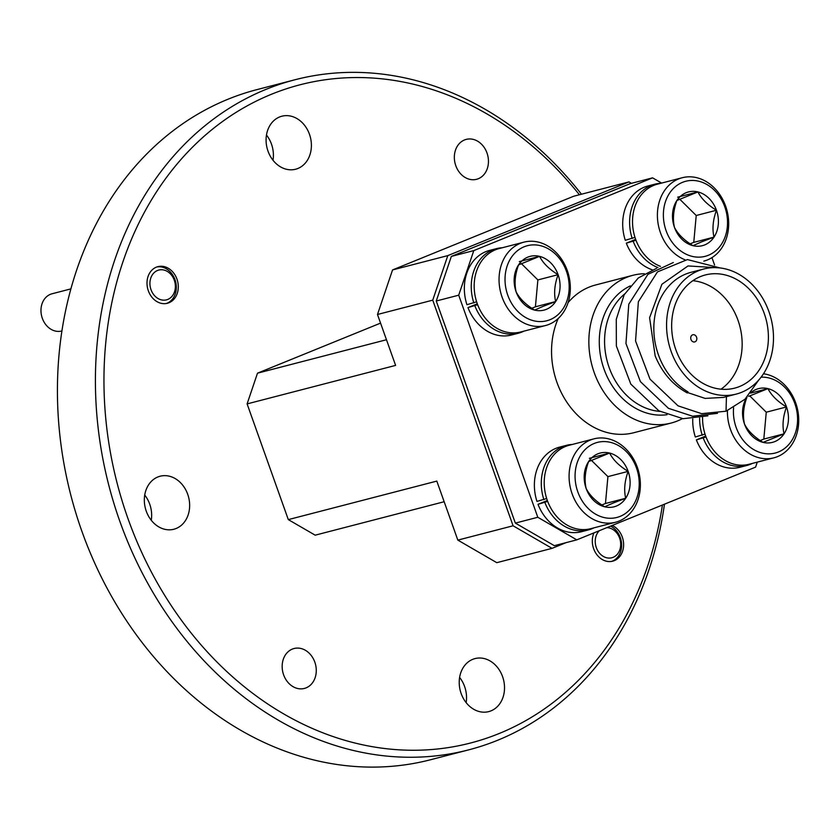 <?xml version="1.0" encoding="UTF-8"?>
<svg xmlns="http://www.w3.org/2000/svg" width="840" height="840" viewBox="0 0 840 840"><rect width="100%" height="100%" fill="white"/><g stroke="black" fill="none" stroke-linecap="round" stroke-linejoin="round"><path stroke-width="1.26" d="M593.912 438.858L569.048 445.305A43.071 35.091 75.5 0 0 565.436 446.502A43.071 35.091 75.5 0 0 546.525 498.057A43.071 35.091 75.5 0 0 590.667 528.696L615.542 522.249A43.071 35.091 -104.5 0 1 571.389 491.61A43.071 35.091 -104.5 0 1 590.31 440.055A43.071 35.091 -104.5 0 1 593.912 438.858A43.071 35.091 -104.5 0 1 638.064 469.507A43.071 35.091 -104.5 0 1 619.143 521.052A43.071 35.091 -104.5 0 1 615.542 522.249M620.12 516.38A38.766 31.584 75.5 0 0 636.489 467.985A38.766 31.584 75.5 0 0 594.163 443.478A38.766 31.584 75.5 0 0 577.804 491.862A38.766 31.584 75.5 0 0 620.12 516.38M616.434 506.027A27.752 22.617 75.5 0 0 625.695 498.257A27.752 22.617 75.5 0 0 628.152 471.377A27.752 22.617 75.5 0 0 609.599 453.054A27.752 22.617 75.5 0 0 588.599 461.601A27.752 22.617 75.5 0 0 586.142 488.471A27.752 22.617 75.5 0 0 604.684 506.804A27.752 22.617 75.5 0 0 616.434 506.027M613.106 503.066L625.695 498.257C623.795 490.077 624.614 481.12 628.152 471.377C619.3 466.032 613.116 459.921 609.599 453.054L588.599 461.601C585.06 471.188 584.241 480.144 586.142 488.471C589.554 495.233 595.739 501.344 604.684 506.804L613.106 503.066M601.85 504.977L605.462 503.496L607.919 476.627L591.371 460.288M607.919 476.627L628.152 471.377M589.365 458.304L609.599 453.054M605.462 503.496L625.695 498.257M684.999 259.781A43.071 35.091 -104.5 0 1 657.552 219.198A43.071 35.091 -104.5 0 1 678.615 178.93A43.071 35.091 -104.5 0 1 682.227 177.734L657.363 184.18A43.071 35.091 75.5 0 0 653.751 185.378A43.071 35.091 75.5 0 0 632.699 225.855A43.071 35.091 75.5 0 0 660.471 266.353M708.435 255.245A38.766 31.584 75.5 0 0 724.794 206.861A38.766 31.584 75.5 0 0 682.479 182.353A38.766 31.584 75.5 0 0 666.11 230.738A38.766 31.584 75.5 0 0 708.435 255.245M682.227 177.734A43.071 35.091 -104.5 0 1 726.369 208.373A43.071 35.091 -104.5 0 1 707.458 259.917A43.071 35.091 -104.5 0 1 703.847 261.114A43.071 35.091 -104.5 0 1 703.794 261.135L703.847 261.114M704.75 244.892A27.752 22.617 75.5 0 0 714 237.122A27.752 22.617 75.5 0 0 716.457 210.252A27.752 22.617 75.5 0 0 697.914 191.929A27.752 22.617 75.5 0 0 676.904 200.477A27.752 22.617 75.5 0 0 674.447 227.346A27.752 22.617 75.5 0 0 693 245.669A27.752 22.617 75.5 0 0 704.75 244.892M701.411 241.941L714 237.122C712.1 228.942 712.919 219.986 716.457 210.252C707.616 204.897 701.432 198.786 697.914 191.929L676.904 200.477C673.375 210.063 672.557 219.02 674.447 227.346C677.859 234.108 684.044 240.219 693 245.669L701.411 241.941M690.154 243.841L693.767 242.372L696.224 215.502L679.686 199.154M696.224 215.502L716.457 210.252M677.67 197.169L697.914 191.929M693.767 242.372L714 237.122M523.877 242.162L499.002 248.609A43.071 35.091 75.5 0 0 495.401 249.805A43.071 35.091 75.5 0 0 476.48 301.35A43.071 35.091 75.5 0 0 520.632 331.989L545.496 325.542A43.071 35.091 -104.5 0 1 501.354 294.903A43.071 35.091 -104.5 0 1 520.264 243.359A43.071 35.091 -104.5 0 1 523.877 242.162A43.071 35.091 -104.5 0 1 568.019 272.8A43.071 35.091 -104.5 0 1 549.108 324.345A43.071 35.091 -104.5 0 1 545.496 325.542M550.085 319.673A38.766 31.584 75.5 0 0 566.444 271.288A38.766 31.584 75.5 0 0 524.129 246.782A38.766 31.584 75.5 0 0 507.759 295.166A38.766 31.584 75.5 0 0 550.085 319.673M546.399 309.32A27.752 22.617 75.5 0 0 555.65 301.55A27.752 22.617 75.5 0 0 558.106 274.68A27.752 22.617 75.5 0 0 539.563 256.358A27.752 22.617 75.5 0 0 518.553 264.904A27.752 22.617 75.5 0 0 516.096 291.774A27.752 22.617 75.5 0 0 534.649 310.096A27.752 22.617 75.5 0 0 546.399 309.32M543.06 306.369L555.65 301.55C553.749 293.37 554.568 284.413 558.106 274.68C549.266 269.325 543.081 263.214 539.563 256.358L518.553 264.904C515.025 274.491 514.206 283.447 516.096 291.774C519.509 298.536 525.693 304.647 534.649 310.096L543.06 306.369M531.804 308.269L535.416 306.8L537.873 279.93L521.336 263.582M537.873 279.93L558.106 274.68M519.319 261.597L539.563 256.358M535.416 306.8L555.65 301.55M733.593 407.683A38.766 31.584 75.5 0 0 778.481 451.952A38.766 31.584 75.5 0 0 796.362 408.744A38.766 31.584 75.5 0 0 761.093 377.171M763.486 373.779A43.071 35.091 -104.5 0 1 798 411.768A43.071 35.091 -104.5 0 1 777.504 456.624A43.071 35.091 -104.5 0 1 773.892 457.821A43.071 35.091 -104.5 0 1 727.44 410.655M746.739 397.499A27.752 22.617 75.5 0 0 744.492 424.043A27.752 22.617 75.5 0 0 763.046 442.376A27.752 22.617 75.5 0 0 774.784 441.599A27.752 22.617 75.5 0 0 784.046 433.829A27.752 22.617 75.5 0 0 786.502 406.949A27.752 22.617 75.5 0 0 767.949 388.626A27.752 22.617 75.5 0 0 751.054 392.532M746.949 397.173C743.421 406.76 742.602 415.716 744.492 424.043C747.904 430.805 754.089 436.916 763.046 442.376L784.046 433.829C782.145 425.649 782.964 416.693 786.502 406.949C777.651 401.604 771.477 395.493 767.949 388.626L748.713 396.322M702.576 417.428A43.071 35.091 75.5 0 0 749.028 464.268L773.892 457.821M760.2 440.548L763.812 439.068L766.269 412.199L749.721 395.861M766.269 412.199L786.502 406.949M750.582 393.131L767.949 388.626M763.812 439.068L784.046 433.829M599.34 530.691A15.383 12.537 75.5 0 0 597.313 549.896A15.383 12.537 75.5 0 0 613.116 557.329A15.383 12.537 75.5 0 0 620.288 540.54A15.383 12.537 75.5 0 0 606.827 527.646M610.575 526.124A18.921 15.414 -104.5 0 1 620.298 537.548A18.921 15.414 -104.5 0 1 612.308 561.162A18.921 15.414 -104.5 0 1 611.709 561.393M283.616 674.825A20.611 16.79 -104.5 0 1 294.042 648.522A20.611 16.79 -104.5 0 1 314.822 662.13A20.611 16.79 -104.5 0 1 304.385 688.433A20.611 16.79 -104.5 0 1 283.616 674.825M612.224 525.452A18.921 15.414 -104.5 0 1 622.283 537.033A18.921 15.414 -104.5 0 1 612.707 561.173A18.921 15.414 -104.5 0 1 593.639 548.688A18.921 15.414 -104.5 0 1 593.943 532.885M459.606 677.418A27.384 22.312 -104.5 0 1 464.604 686.522A27.384 22.312 -104.5 0 1 466.147 702.629M461.149 693.536A27.384 22.312 -104.5 0 1 474.999 658.591A27.384 22.312 -104.5 0 1 502.593 676.662A27.384 22.312 -104.5 0 1 488.744 711.606A27.384 22.312 -104.5 0 1 461.149 693.536M70.854 288.897L52.059 293.769A19.226 15.666 75.5 0 0 50.442 294.305A19.226 15.666 75.5 0 0 42 317.32A19.226 15.666 75.5 0 0 61.709 331.002L61.887 330.95M167.8 299.418A15.383 12.537 75.5 0 0 174.29 280.224A15.383 12.537 75.5 0 0 157.5 270.491A15.383 12.537 75.5 0 0 151.011 289.695A15.383 12.537 75.5 0 0 167.8 299.418M166.394 303.492A18.921 15.414 75.5 0 0 167.003 303.261A18.921 15.414 75.5 0 0 174.983 279.647A18.921 15.414 75.5 0 0 156.922 266.942M719.702 267.897L688.023 265.944L661.909 284.267L649.593 317.719L655.169 355.908C662.151 372.729 672.872 385.077 687.309 392.931L688.002 391.87A64.606 52.637 -104.5 0 1 658.381 354.743A64.606 52.637 -104.5 0 1 691.068 272.307L703.815 269A64.606 52.637 75.5 0 0 671.129 351.435A64.606 52.637 75.5 0 0 736.25 394.086A64.606 52.637 75.5 0 0 768.925 311.64A64.606 52.637 75.5 0 0 703.815 269M682.405 418.635A76.303 62.171 -104.5 0 1 671.139 423.045A76.303 62.171 -104.5 0 1 594.237 372.677A76.303 62.171 -104.5 0 1 632.835 275.32A76.303 62.171 -104.5 0 1 644.312 273.714M632.835 275.32L595.539 285.002A76.303 62.171 75.5 0 0 568.102 302.589M558.212 318.507A76.303 62.171 75.5 0 0 556.941 382.358A76.303 62.171 75.5 0 0 633.843 432.716L671.139 423.045M690.984 339.486A3.696 3.003 75.5 0 0 694.712 341.922A3.696 3.003 75.5 0 0 696.57 337.207A3.696 3.003 75.5 0 0 692.853 334.772A3.696 3.003 75.5 0 0 690.984 339.486M675.78 349.545A58.454 47.628 75.5 0 0 734.696 388.122A58.454 47.628 75.5 0 0 764.274 313.541A58.454 47.628 75.5 0 0 705.359 274.953A58.454 47.628 75.5 0 0 675.78 349.545M720.972 389.193A58.454 47.628 75.5 0 0 738.024 320.344A58.454 47.628 75.5 0 0 692.843 280.697M736.25 394.086L723.408 397.415L705.127 398.401L687.561 392.543M294.977 79.758L256.988 89.607A346.122 281.998 75.5 0 0 81.879 531.248A346.122 281.998 75.5 0 0 430.742 759.696L468.731 749.847A346.122 281.998 -104.5 0 1 119.868 521.399A346.122 281.998 -104.5 0 1 294.977 79.758A346.122 281.998 -104.5 0 1 581.458 194.219M579.4 194.754A339.969 276.99 75.5 0 0 223.419 120.866A339.969 276.99 75.5 0 0 127.985 518.606A339.969 276.99 75.5 0 0 419.276 750.183A339.969 276.99 75.5 0 0 662.413 505.029M664.461 504.189A346.122 281.998 -104.5 0 1 468.731 749.847M455.794 165.69A20.611 16.79 -104.5 0 1 466.221 139.388A20.611 16.79 -104.5 0 1 487.001 152.996A20.611 16.79 -104.5 0 1 476.574 179.298A20.611 16.79 -104.5 0 1 455.794 165.69M148.334 290.787A18.921 15.414 -104.5 0 1 157.899 266.647A18.921 15.414 -104.5 0 1 176.967 279.132A18.921 15.414 -104.5 0 1 167.402 303.272A18.921 15.414 -104.5 0 1 148.334 290.787M266.48 135.041A27.384 22.312 -104.5 0 1 271.478 144.134A27.384 22.312 -104.5 0 1 273.01 160.251M268.012 151.158A27.384 22.312 -104.5 0 1 281.862 116.214A27.384 22.312 -104.5 0 1 309.467 134.285A27.384 22.312 -104.5 0 1 295.617 169.228A27.384 22.312 -104.5 0 1 268.012 151.158M144.722 495.054A27.384 22.312 -104.5 0 1 149.72 504.157A27.384 22.312 -104.5 0 1 151.263 520.264M146.265 511.171A27.384 22.312 -104.5 0 1 160.115 476.228A27.384 22.312 -104.5 0 1 187.719 494.298A27.384 22.312 -104.5 0 1 173.859 529.242A27.384 22.312 -104.5 0 1 146.265 511.171M547.344 500.514L537.999 504.315A43.691 35.595 75.5 0 0 581.5 531.71L588.409 529.924A43.691 35.595 75.5 0 0 594.017 527.825M572.397 444.444A43.691 35.595 75.5 0 0 566.475 445.337L559.566 447.132A43.691 35.595 75.5 0 0 536.97 501.417L546.662 498.498M576.797 539.857L537.8 517.272L515.351 523.1L554.348 545.685L576.797 539.857L755.591 467.114L757.271 462.126M714.577 265.02L711.952 257.628M537.8 517.272L458.714 295.187L473.792 250.593L652.586 177.849L661.605 183.078M635.659 239.379L626.315 243.18A43.691 35.595 75.5 0 0 652.228 269.787M660.702 183.309A43.691 35.595 75.5 0 0 654.791 184.212L647.881 185.997A43.691 35.595 75.5 0 0 625.286 240.293L634.977 237.363M477.298 303.807L467.964 307.608A43.691 35.595 75.5 0 0 511.455 335.013L518.364 333.218A43.691 35.595 75.5 0 0 523.971 331.128M502.352 247.737A43.691 35.595 75.5 0 0 496.44 248.64L489.531 250.425A43.691 35.595 75.5 0 0 466.935 304.721L476.616 301.791M705.695 436.086L696.36 439.887A43.691 35.595 75.5 0 0 739.851 467.281L746.76 465.497A43.691 35.595 75.5 0 0 752.367 463.407M692.759 418.94A43.691 35.595 75.5 0 0 695.331 436.989L705.012 434.07M547.68 501.396L537.999 504.315M544.908 502.519A43.691 35.595 75.5 0 0 588.409 529.924M566.475 445.337A43.691 35.595 75.5 0 0 543.879 499.632M444.161 501.732L315.179 535.174L288.309 519.614L247.107 403.904L257.491 373.181L386.474 339.738M380.562 323.117L257.491 373.181M513.082 525.788L552.048 548.352L496.786 562.674L457.832 540.11L513.082 525.788L432.747 300.153L377.486 314.486L392.553 269.934L447.804 255.612L432.747 300.153M552.048 548.352L566.087 542.64M631.449 183.33L628.981 181.902L447.804 255.612M628.981 181.902L573.72 196.224L392.553 269.934M247.107 403.904L395.608 365.4L377.486 314.486M288.309 519.614L436.81 481.1L457.832 540.11M652.586 177.849L630.137 183.666L451.343 256.41L436.265 301.004L515.351 523.1M726.432 396.512L726.044 411.212L701.663 413.669L678.048 405.846L650.002 379.134L635.554 341.008L638.358 301.739L657.457 271.908L687.414 259.571L720.079 267.95M717.518 413.332L692.643 416.22L668.462 408.334L640.405 381.623L625.957 343.497L628.772 304.227L647.871 274.397L673.302 262.542M707.921 415.821L683.057 418.709L658.865 410.823L630.819 384.111L616.361 345.986L616.276 319.337L624.183 294.725L638.274 277.998L656.618 268.296M726.044 411.212L744.975 399.242L758.772 380.006M458.714 295.187L436.265 301.004M473.792 250.593L451.343 256.41M635.985 240.261L626.315 243.18M633.224 241.395A43.691 35.595 75.5 0 0 657.972 267.572M654.791 184.212A43.691 35.595 75.5 0 0 632.195 238.497M477.635 304.689L467.964 307.608M474.873 305.823A43.691 35.595 75.5 0 0 518.364 333.218M496.44 248.64A43.691 35.595 75.5 0 0 473.834 302.925M706.03 436.968L696.36 439.887M703.259 438.092A43.691 35.595 75.5 0 0 746.76 465.497M699.647 418.068A43.691 35.595 75.5 0 0 702.23 435.204M666.992 414.697A67.473 54.978 -104.5 0 1 604.044 369.149A67.473 54.978 -104.5 0 1 630.347 285.883M624.624 293.979A64.606 52.637 75.5 0 0 609.137 367.51A64.606 52.637 75.5 0 0 659.925 411.401"/></g></svg>
